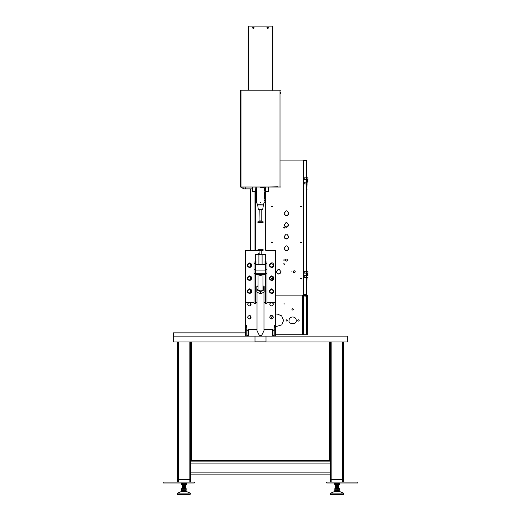 <?xml version="1.0" encoding="UTF-8"?>
<svg xmlns="http://www.w3.org/2000/svg" width="521" height="521" viewBox="0 0 521 521"><rect width="100%" height="100%" fill="white"/><g stroke="black" fill="none" stroke-linecap="round" stroke-linejoin="round"><path stroke-width="0.78" d="M190.712 341.939L190.712 461.124L330.288 461.124L330.288 341.939M343.58 353.492L343.58 479.457L330.594 479.457L330.594 461.124L329.663 460.505L329.663 341.939M266.003 341.861L254.997 341.861M190.406 353.492L190.406 463.097L190.406 461.124L191.025 460.818M177.589 341.939L177.42 479.457L178.67 479.457L177.42 479.457L178.67 479.457L177.42 479.457L177.42 482.055M190.237 353.492L190.237 341.939M330.763 341.939L330.594 463.097L190.406 463.097L190.406 472.137L330.594 472.137L330.594 474.11L190.406 474.11L190.406 472.137L190.406 479.457L178.67 479.457L178.67 482.055M190.406 482.055L190.406 479.457L178.67 479.457L189.156 479.457L178.67 479.457L178.67 341.939M330.594 482.055L330.594 479.457L331.844 479.457L330.594 479.457L331.844 479.457L331.844 482.055M343.58 482.055L343.58 479.457L331.844 479.457L342.33 479.457L331.844 479.457L331.844 341.939M343.482 341.939L343.58 342.531L343.482 341.939M343.58 351.571L343.58 342.531M343.411 353.492L343.411 341.939M177.42 351.571L177.42 342.531M190.237 352.567L190.712 352.567M330.288 352.567L330.763 352.567M267.638 27.274L267.123 27.789L268.159 27.789L267.123 27.789M252.841 27.782L253.877 27.795L252.841 27.782M252.685 27.782C253.128 28.583 253.577 28.59 254.033 27.795C253.59 26.923 253.141 26.923 252.685 27.782M266.967 27.789C267.416 28.59 267.866 28.59 268.315 27.789L267.638 27.118L266.967 27.789M342.968 354.495L343.58 354.495M177.42 354.495L178.032 354.495M245.573 336.123L275.427 336.123M245.573 326.641L245.573 335.999L246.798 335.999L245.573 335.999L246.798 335.999L246.798 325.618L245.573 325.618L245.573 326.641L246.798 326.641M275.427 325.618L274.202 325.618L274.202 335.999L275.427 335.999L274.202 335.999L275.427 335.999L275.427 250.327L265.69 250.327L265.69 188.465M255.31 188.882L255.31 250.327L257.902 250.327L245.573 250.327L245.573 325.618M272.581 292.659L271.532 293.004C273.838 291.812 273.838 290.62 271.532 289.429L273.193 290.562M272.581 279.679L271.532 280.018C273.838 278.833 273.838 277.641 271.532 276.449L273.193 277.582M271.532 263.47C269.233 264.661 269.233 265.847 271.532 267.039C273.838 265.847 273.838 264.661 271.532 263.47L273.193 264.603M271.532 267.039L270.484 266.7M272.581 305.638L271.532 305.983C273.838 304.792 273.838 303.6 271.532 302.414L273.193 303.548M271.532 302.414C269.233 303.6 269.233 304.792 271.532 305.983L270.484 305.638M273.193 317.83L271.532 318.963C273.838 317.771 273.838 316.586 271.532 315.394C269.233 316.586 269.233 317.771 271.532 318.963M270.484 315.733L271.532 315.394M275.427 250.327L265.69 250.327M249.468 289.429L249.468 289.429C251.584 290.62 251.584 291.812 249.468 293.004L249.448 293.004C247.162 291.812 247.162 290.62 249.468 289.429M249.468 276.449L249.468 276.449C251.584 277.641 251.584 278.833 249.468 280.018L249.448 280.018C247.162 278.833 247.162 277.641 249.468 276.449M249.468 263.47L249.468 263.47C251.584 264.661 251.584 265.847 249.468 267.039L249.448 267.039C247.162 265.847 247.162 264.661 249.468 263.47M249.468 315.394L249.468 315.394C251.584 316.586 251.584 317.771 249.468 318.963L249.448 318.963C247.162 317.771 247.162 316.586 249.468 315.394M249.468 302.414L249.468 302.414C251.584 303.6 251.584 304.792 249.468 305.983L249.448 305.983C247.162 304.792 247.162 303.6 249.468 302.414M255.31 250.327L245.573 250.327M271.532 289.429C269.233 290.62 269.233 291.812 271.532 293.004M271.532 276.449C269.233 277.641 269.233 278.833 271.532 280.018M261.789 253.636L262.2 254.326M258.8 254.326L259.211 253.636L258.8 254.326M274.202 326.641L275.427 326.641M274.202 327.826L275.427 327.826M274.202 329.871L275.427 329.871M274.202 330.894L275.427 330.894M245.573 327.826L246.798 327.826M245.573 329.871L246.798 329.871M245.573 330.894L246.798 330.894M326.7 482.055L357.855 482.055L357.855 482.98L326.7 482.98L326.7 482.055M194.3 482.98L163.145 482.98L163.145 482.055L194.3 482.055L194.3 482.98M190.341 493.133L186.59 491.603L190.341 493.133L190.08 494.95L180.761 494.95M185.75 490.274L181.705 490.274L181.236 491.603L177.485 493.133L177.485 494.69L189.436 494.69M186.212 491.603L181.236 491.603L177.485 493.133L189.436 493.133M181.549 490.43L185.945 490.43M186.59 491.603L185.782 489.948M181.634 488.822L181.634 489.76L181.666 488.822L181.634 489.76L186.16 489.76M186.192 489.76L186.16 488.822M183.946 489.76L183.946 488.822L186.192 488.822M181.666 488.822L183.946 488.822M185.307 488.633L181.653 488.633L186.173 488.633L185.535 488.633L185.535 487.982M182.285 488.633L181.653 488.633L182.285 488.633L182.285 487.982L185.307 487.982M182.552 487.982L185.307 487.78M182.291 487.78L185.085 487.571M182.552 487.571L185.307 487.369M183.216 487.161L185.085 487.161M183.086 486.959L185.307 486.959M183.216 486.751L185.085 486.751M183.086 486.549L185.307 486.549M183.216 486.34L185.085 486.34M183.086 486.139L185.307 486.139M182.291 486.139L185.085 485.93M182.552 485.93L185.307 485.728M182.291 485.728L185.085 485.52M182.552 485.52L185.307 485.318M182.291 485.318L185.085 485.11M183.086 484.908L185.307 484.908M183.216 484.699L185.085 484.699M182.669 484.608L186.342 484.608L186.72 483.286L185.346 483.286L185.346 484.302L186.72 484.302L186.342 484.608M181.484 482.98L181.106 484.302L185.346 484.302M186.342 482.98L186.72 483.286M182.539 484.302L182.539 483.286L185.346 483.286M181.126 483.273L182.539 483.286M338.989 490.274L335.185 490.274L338.989 490.274M334.808 488.822L334.808 489.76L334.84 488.822L334.808 489.76L339.334 489.76M338.487 488.633L334.827 488.633L339.347 488.633L338.715 488.633L338.715 487.982M335.465 488.633L335.465 487.982L338.487 487.982M335.85 484.608L334.951 484.608M334.658 482.98L334.28 483.286L339.894 483.286L339.516 484.608M343.515 493.133L339.764 491.603L343.515 493.133L343.254 494.95L333.935 494.95M338.924 490.274L334.879 490.274L334.41 491.603L330.659 493.133L330.659 494.69L342.61 494.69M339.386 491.603L334.41 491.603L330.659 493.133L342.61 493.133M334.723 490.43L339.119 490.43M339.764 491.603L338.956 489.948M339.366 489.76L339.334 488.822M337.12 489.76L337.12 488.822L339.366 488.822M334.84 488.822L337.12 488.822M339.353 488.633L339.028 488.633M335.726 487.982L338.481 487.78M335.465 487.78L338.259 487.571M338.259 485.93L335.726 485.93L335.465 487.369L338.481 487.369M336.39 487.161L338.259 487.161M336.26 486.959L338.481 486.959M336.39 486.751L338.259 486.751M336.26 486.549L338.481 486.549M336.39 486.34L338.259 486.34M336.26 486.139L338.481 486.139M335.726 485.93L338.481 485.728M335.465 485.728L338.259 485.52M335.726 485.52L338.481 485.318M335.465 485.318L338.259 485.11M336.26 484.908L338.481 484.908M336.39 484.699L338.259 484.699M338.52 484.302L338.52 483.286M339.516 482.98L339.894 483.286M335.713 484.302L335.713 483.286M334.28 484.302L334.3 483.273M185.815 490.274L182.011 490.274L185.815 490.274M186.179 488.633L185.854 488.633M181.126 484.315L181.777 484.608M280.624 93.363L280.624 92.588M280.624 90.192L240.376 90.192L240.376 187.026L280.005 187.026L280.005 90.192M280.624 187.026L280.005 187.026M268.289 187.032L278.025 186.72M267.28 28.421L266.908 27.789C267.397 28.655 267.885 28.655 268.367 27.789L268.282 28.134M252.998 28.421L252.633 27.789C253.115 26.851 253.603 26.851 254.092 27.789L254.007 28.134M266.908 27.789C267.397 26.851 267.885 26.851 268.367 27.789C267.885 26.851 267.397 26.851 266.908 27.789M254.092 27.789C253.603 26.851 253.115 26.851 252.633 27.789C253.115 28.655 253.603 28.655 254.092 27.789M272.366 26.128L272.366 90.022L248.165 90.035L248.165 26.128L272.835 26.128L272.835 90.022L272.835 26.128M272.835 90.022L272.366 90.1L272.835 90.407M248.634 26.128L248.634 90.1L248.165 90.1L272.835 90.1M250.113 188.882L250.113 250.327M250.113 263.593L250.113 266.915M250.113 276.573L250.113 279.901M250.113 289.552L250.113 292.88M250.113 302.532L250.113 305.86M250.113 315.518L250.113 318.839M254.997 191.461L254.997 250.327M248.654 26.519L248.654 26.05L272.346 26.05L272.346 26.519M248.165 26.128L248.165 89.736M255.179 187.026L255.179 191.461L252.581 191.461L252.581 187.026L252.581 191.461M268.419 187.026L268.419 191.461L265.821 191.461L265.821 187.026M258.891 209.338L262.721 209.338L258.279 209.338L257.68 204.773M258.39 204.935L263.418 204.935L262.721 209.338M258.39 204.877L263.418 204.877L258.462 204.773M263.678 187.801L260.5 187.801C255.479 187.801 255.479 187.801 260.5 187.801L263.515 187.801M260.5 202.61C265.521 202.61 265.521 202.61 260.5 202.61C255.876 202.61 255.876 202.61 260.5 202.61M260.5 204.688C264.245 204.688 264.245 204.688 260.5 204.688C256.755 204.688 256.755 204.688 260.5 204.688M262.968 221.158L262.994 222.63L257.902 222.526L258.006 221.158L262.968 221.158M257.934 221.256L263.098 221.256M257.934 222.526L263.098 222.526M258.032 222.63L262.968 222.63M243.229 187.026L242.981 187.86L243.567 188.882L245.691 188.882L245.104 187.86L245.352 187.026M265.69 270.06L255.31 270.06L255.31 264.603L255.961 264.603L255.961 261.334L255.31 261.334L255.31 254.326L265.69 254.326L265.69 261.334L265.039 261.334L265.039 264.603L265.69 264.603L265.69 303.548L266.993 303.548L266.993 262.011L265.039 262.011M255.31 270.06L255.31 274.613L265.69 274.613M255.961 262.011L255.31 262.011L255.31 269.696L254.007 269.696L254.007 303.548L255.31 303.548L255.31 274.613M255.31 302.252L257.022 302.252L255.31 302.252M263.978 302.252L265.69 302.252L263.978 302.252M271.532 267.605C274.326 268.445 274.326 262.063 271.532 262.903C268.497 264.473 268.497 266.036 271.532 267.605C268.497 266.036 268.497 264.473 271.532 262.903M258.214 254.326L259.211 252.9M249.468 293.57C246.433 292.001 246.433 290.431 249.468 288.862C252.503 290.431 252.503 292.001 249.468 293.57L251.129 292.887M272.431 293.395L271.532 293.57C268.497 292.001 268.497 290.431 271.532 288.862C274.567 290.431 274.567 292.001 271.532 293.57L271.519 293.57M249.468 280.591C246.433 279.022 246.433 277.452 249.468 275.883C252.503 277.452 252.503 279.022 249.468 280.591L251.129 279.901L251.773 277.778M272.431 280.409L271.532 280.591C268.497 279.022 268.497 277.452 271.532 275.883C274.567 277.452 274.567 279.022 271.532 280.591L271.519 280.591M249.468 267.605C246.433 266.036 246.433 264.473 249.468 262.903C252.503 264.473 252.503 266.036 249.468 267.605L251.129 266.921L251.773 264.798L250.777 263.3L249.468 262.903M245.573 302.252L254.007 302.252M266.993 302.252L275.427 302.252M249.448 288.862L251.422 289.904L251.773 290.757L251.422 292.522M251.422 292.528L251.135 292.88M271.519 288.862L273.707 290.314L273.492 292.522M273.486 292.528L272.437 293.388M249.448 275.883L251.422 276.925M251.422 276.931L251.773 277.771M271.519 275.883L273.486 276.925M273.492 276.931L273.707 279.132L272.437 280.409M255.31 262.011L254.007 262.011L254.007 269.696M265.69 262.011L265.69 269.696L266.993 269.696M265.039 264.603L255.961 264.603M258.409 250.581L262.994 250.581L263.098 249.253L262.591 249.149L262.994 249.149M258.325 250.477L263.098 250.477M258.325 249.253L263.098 249.253M258.409 249.149L262.591 249.149M248.237 330.125L248.237 335.999L247.006 334.775L247.006 330.685L248.237 329.461L257.022 329.461M247.006 334.358L247.006 331.102M272.763 330.125L272.763 335.999L273.994 334.775L273.994 330.685L272.763 329.461L263.978 329.461M273.994 331.102L273.994 334.358M263.978 292.255L263.978 330.75L261.672 335.335L260.5 335.498L259.328 335.335L257.022 330.75L257.022 292.248M260.493 291.597L256.82 289.904L256.82 292.118L260.493 293.805L264.18 292.118L264.18 286.53L264.18 289.91L260.493 291.597L260.493 293.805M264.18 292.118L264.18 289.91M256.82 289.904L256.82 286.524L258.045 285.788M262.955 285.788L264.18 286.53M258.045 285.892L257.381 286.557C254.86 289.669 261.483 292.717 263.619 289.429L262.955 285.892M258.833 274.613L260.5 275.238L262.167 274.613M262.682 274.613L260.5 275.668L258.318 274.613M306.661 160.722L306.355 160.11L303.333 160.11L303.333 179.66L306.446 179.66C308.054 179.66 308.054 179.66 306.446 179.66L306.446 182.096C308.054 182.096 308.054 182.096 306.446 182.096L303.333 182.096L303.333 273.121L306.446 273.121C308.054 273.121 308.054 273.121 306.446 273.121L306.446 275.563C308.054 275.563 308.054 275.563 306.446 275.563L303.333 275.563L303.333 295.114L306.355 295.114L306.967 294.495L303.333 294.658L303.333 276.469L304.218 276.469M303.333 294.801L306.661 294.495L306.355 295.114M306.355 177.817L306.355 160.559L306.967 160.722L306.967 177.817M306.967 183.939L306.967 271.278M306.967 277.406L306.967 294.495M303.333 160.416L306.355 160.416M306.967 160.722L306.355 160.11M306.355 160.559L303.333 160.559L303.333 178.749L304.218 178.749M304.218 272.209L303.333 272.209L303.333 183.008L304.218 183.008M303.183 295.114L303.183 334.729L302.362 334.729L302.362 295.114L275.427 295.114L303.333 295.114M285.007 263.958L283.711 263.958L285.007 263.958L283.711 263.958L283.919 263.483M300.448 278.494L301.555 278.494L300.448 278.494L300.552 278.82M271.369 278.494L272.476 278.494L271.369 278.494L271.474 278.82M300.513 242.793L301.555 242.539L300.448 242.539L300.689 242.083M271.434 242.793L272.476 242.539L271.369 242.539L271.61 242.083M300.448 206.583L301.555 206.583L300.461 206.713M271.369 206.583L272.476 206.583L271.376 206.648M278.286 269.214L276.319 271.747C277.888 274.782 279.458 274.782 281.027 271.747L279.061 269.214L278.286 269.422M286.075 245.853L284.108 248.38C285.677 251.415 287.247 251.415 288.816 248.38L286.85 245.853L286.075 245.853L284.108 248.38L285.56 250.549M286.075 234.17L284.108 236.697C285.677 239.732 287.247 239.732 288.816 236.697L286.85 234.17L286.075 234.17L286.85 234.17M286.075 222.487L284.108 225.013C285.677 228.048 287.247 228.048 288.816 225.013L286.85 222.487L286.075 222.487M286.075 210.803L284.108 213.33C285.677 216.365 287.247 216.365 288.816 213.33L286.85 210.803L286.075 210.803M283.711 227.612L285.007 227.612L283.711 227.612L283.919 227.136M283.867 259.803L284.492 260.064L283.789 260.2M292.17 272.001L291.578 271.884M293.199 271.747C293.896 273.102 294.599 273.102 295.303 271.747C294.599 270.386 293.896 270.386 293.199 271.747M285.41 260.064C286.114 261.425 286.81 261.425 287.514 260.064C286.81 258.703 286.114 258.703 285.41 260.064L285.534 260.559M280.624 160.11L303.333 160.11M276.319 271.728L277.771 273.916M277.778 273.922L279.979 273.701L281.027 271.728M285.567 250.555L287.358 250.555M287.364 250.549L288.634 249.279L288.816 248.38M284.108 236.697L284.505 237.999L285.554 238.865M285.567 238.872L287.761 238.657M287.774 238.651L288.816 236.697M286.075 222.695L284.108 225.013L286.003 227.319L288.816 225.013L286.85 222.695M286.075 211.012L284.108 213.33L284.505 214.632M284.512 214.639L285.15 215.284M285.156 215.29L285.554 215.499M285.567 215.505L287.761 215.29M287.774 215.284L288.12 214.997M288.126 214.991L288.413 214.639M288.419 214.632L288.627 214.248M288.641 214.216L288.771 213.792M288.771 213.779L288.816 213.33M283.756 260.064L284.466 259.92M293.199 271.754L293.323 272.242M294.287 272.796L294.625 272.73M286.12 261.06L286.921 261.008M301.49 278.24L301.314 278.95M272.411 278.24L272.236 278.95M301.451 242.213L301.555 242.539M272.372 242.213L272.476 242.539M301.314 206.127L301.555 206.583M272.236 206.127L272.476 206.583M285.007 227.612L284.798 228.087M284.87 263.958L283.847 263.958L284.87 263.945L284.303 264.466M300.591 278.494L301.412 278.494L300.695 278.768M271.513 278.494L272.333 278.494L271.617 278.768M301.412 242.539L300.591 242.539L301.385 242.682M272.333 242.539L271.513 242.539L272.307 242.682M300.591 206.583L301.412 206.583L300.695 206.857M271.513 206.583L272.333 206.583L271.617 206.857M284.87 227.612L283.847 227.612L284.87 227.599L284.303 228.12M303.183 334.729L307.247 334.729L307.247 296.221L306.862 295.42L303.183 295.42M303.509 334.729L303.509 295.954L307.247 296.221L307.247 295.42L306.862 295.42M306.862 295.537L306.452 295.42L306.862 295.537M303.509 295.42L303.509 295.811L306.452 295.811L306.862 296.221L306.452 295.42L307.247 296.221M270.887 318.461L270.887 318.839M283.795 303.938L284.974 303.938M289.07 320.448C288.875 315.843 296.403 315.843 296.208 320.448C296.403 315.843 288.875 315.843 289.07 320.448C287.8 324.687 297.478 324.687 296.208 320.448M291.91 309.389C292.398 308.452 292.887 308.452 293.369 309.389C292.887 308.452 292.398 308.452 291.91 309.389C292.398 310.255 292.887 310.255 293.369 309.389M286.068 320.448C286.557 319.51 287.045 319.51 287.527 320.448C287.045 319.51 286.557 319.51 286.068 320.448C286.557 321.314 287.045 321.314 287.527 320.448M297.751 320.448C298.24 319.51 298.728 319.51 299.21 320.448C298.728 319.51 298.24 319.51 297.751 320.448C298.24 321.314 298.728 321.314 299.21 320.448M270.79 318.8L272.594 315.746L270.79 318.8M275.427 314.17L277.061 313.961L281.653 315.863L283.554 320.448L281.653 315.863L277.061 313.961L275.427 314.17M275.427 326.732L281.822 324.87L283.554 320.448M302.362 334.729L275.427 334.729M307.058 277.406L306.967 282.857M307.058 183.939L306.967 189.397M303.802 276.469L303.802 275.589L307.846 275.589M304.218 275.589L304.218 277.406L306.608 277.406L306.608 275.589M303.802 277.406L304.218 277.406M307.904 275.589L307.852 273.095M303.802 272.209L303.802 273.095L307.904 273.095L307.904 271.278L303.802 271.278M307.904 277.406L306.608 277.406M304.218 271.278L304.218 273.095M303.802 183.008L303.802 182.122L307.846 182.122M304.218 182.122L304.218 183.939L306.608 183.939L306.608 182.122M303.802 183.939L304.218 183.939M307.904 182.122L307.852 179.634M303.802 178.749L303.802 179.634L307.904 179.634L307.904 177.817L303.802 177.817M307.904 183.939L306.608 183.939M304.218 177.817L304.218 179.634M303.333 273.121L303.333 275.563M303.333 179.66L303.333 182.096M173.76 332.873L173.219 332.873L173.219 341.939L254.997 341.939L254.997 336.123L173.76 336.123L173.76 332.873L245.573 332.873M347.781 336.123L266.003 336.123L266.003 341.939L347.781 341.939L347.781 336.123M191.337 341.939L191.337 460.505L329.663 460.505M189.156 341.939L189.156 482.055M342.33 482.055L342.33 341.939M330.763 343.84L330.288 343.84M190.712 343.84L190.237 343.84M255.31 202.298L256.606 202.298M264.394 202.298L265.69 202.298M240.995 90.192L240.995 187.026M250.731 188.882L250.731 250.327M250.731 263.997L250.731 266.511M250.731 276.977L250.731 279.49M250.731 289.956L250.731 292.476M250.731 302.942L250.731 305.456M250.731 315.921L250.731 318.435M259.224 220.95L261.789 220.95L261.789 209.442M264.968 187.026L265.345 187.86L264.648 188.863M265.69 263.958L265.039 263.958M255.961 263.958L255.31 263.958M265.69 273.72L255.31 273.72M254.007 273.343L255.31 273.343M254.007 263.307L255.31 263.307M265.69 273.343L266.993 273.343M265.69 263.307L266.993 263.307M262.096 254.326L262.096 264.603M258.904 264.603L258.904 254.326M259.419 250.783L261.789 250.783L261.789 254.326M306.355 294.658L306.355 277.406M306.355 271.278L306.355 183.939M306.452 334.729L306.452 295.811M306.608 273.095L306.608 271.278M306.608 179.634L306.608 177.817M182.044 489.948L181.777 490.274M185.535 487.78L185.535 484.908M182.552 487.161L182.552 486.751M182.552 485.11L182.428 484.608M338.709 485.728L338.709 487.369M338.572 484.608L338.448 485.52M335.218 489.948L334.951 490.274M335.726 487.571L335.726 487.161M335.726 485.11L335.609 484.608M256.931 187.801L256.931 187.026M264.069 187.026L264.069 187.801M264.394 187.801L264.394 191.012M263.405 204.688L264.394 202.089M264.394 199.947L264.394 201.067M264.394 199.087L264.394 191.871M257.595 204.688L256.606 202.61L256.606 187.801M259.211 209.442L259.009 221.158M264.46 188.882L265.892 187.86L264.87 186.844M245.691 188.882L252.581 188.882M255.179 188.882L256.606 188.882M241.243 187.026L243.567 188.882M259.211 254.326L259.009 250.581M258.006 250.581L258.006 249.149M262.955 274.613L262.955 290.093M258.045 290.093L258.045 274.613M271.591 316.963L272.236 316.963M303.509 304.056L303.183 304.056M303.183 305.69L303.509 305.69M303.509 323.528L303.183 323.528M303.183 325.163L303.509 325.163M306.967 283.203L307.058 282.857M306.967 189.742L307.058 189.397M307.696 275.563L307.696 273.121M307.696 182.096L307.696 179.66"/></g></svg>
